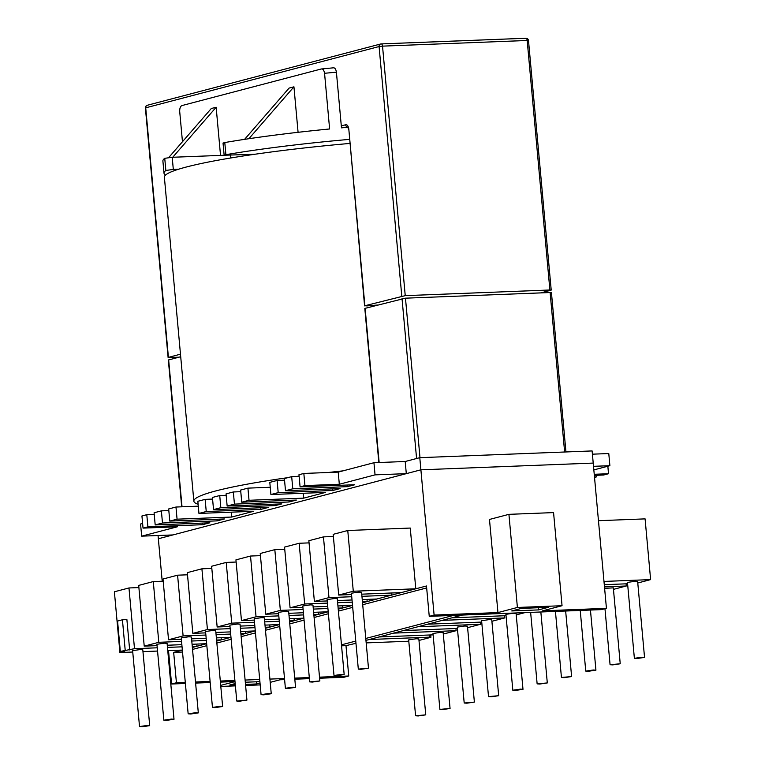 <?xml version="1.0" encoding="UTF-8"?>
<svg xmlns="http://www.w3.org/2000/svg" width="765" height="765" viewBox="0 0 765 765"><rect width="100%" height="100%" fill="white"/><g stroke="black" fill="none" stroke-linecap="round" stroke-linejoin="round"><path stroke-width="1.15" d="M165.508 175.099A181.2 16.868 -5.2 0 1 164.006 173.186A181.2 16.868 -5.2 0 1 165.852 170.461L164.743 158.317L172.211 157.284L224.174 155.257M164.006 173.186L162.897 161.042A181.2 16.868 -5.2 0 1 164.743 158.317M321.185 69.003L333.157 67.846C334.774 67.569 335.864 69.003 336.409 72.178A181.2 16.868 174.8 0 0 324.561 73.297C323.968 70.093 322.849 68.659 321.185 69.003L182.147 105.513C180.502 106.029 179.689 107.97 179.689 111.336L182.462 141.735M224.786 142.548L225.885 154.693L224.145 155.219L223.036 143.065L224.786 142.548A181.2 16.868 -5.2 0 1 329.619 128.969L324.561 73.297M336.409 72.178L341.477 127.851A181.2 16.868 -5.2 0 1 347.941 127.267L347.817 127.277M172.211 157.284L173.311 169.438L178.561 169.228M173.311 169.438L165.852 170.461M225.885 154.693A181.2 16.868 -5.2 0 1 349.423 139.383M224.145 155.219L254.42 154.31M230.475 155.247L230.724 157.982M168.721 157.552L211.283 108.525L216.151 107.243L220.53 155.4M248.893 138.704L293.942 86.818L289.074 88.09L244.58 139.354M293.942 86.818L298.082 132.307M172.727 157.265L216.151 107.243M284.542 480.181L277.093 480.477L269.806 482.39L270.906 494.534L325.555 492.402L303.676 498.149L303.227 493.272M270.246 487.257L247.927 488.137L249.027 500.281L303.676 498.149M288.941 500.348L289.084 501.974L296.38 500.061L241.74 502.194L240.631 490.049L247.927 488.137M241.74 502.194L249.027 500.281M240.784 491.675L233.335 491.962L234.444 504.116L289.084 501.974M275.343 504.145L275.476 505.55L281.797 503.886L227.148 506.028L226.048 493.884L233.335 491.962M227.148 506.028L234.444 504.116M226.172 495.29L219.727 495.538L212.431 497.451L213.54 509.605L220.827 507.683L219.727 495.538M275.476 505.55L220.827 507.683M260.741 507.759L260.884 509.385L268.18 507.463L213.54 509.605M212.584 499.076L205.135 499.373L197.848 501.285L198.948 513.43L206.244 511.517L205.135 499.373M260.884 509.385L206.244 511.517M231.269 512.168L231.719 517.044L253.597 511.297L198.948 513.43M198.288 506.162L175.969 507.032L168.673 508.945L169.782 521.089L177.069 519.177L175.969 507.032M231.719 517.044L177.069 519.177M216.983 519.244L217.126 520.869L224.422 518.957L169.782 521.089M168.826 510.571L161.377 510.857L154.09 512.779L155.19 524.924L162.486 523.011L161.377 510.857M217.126 520.869L162.486 523.011M202.4 523.078L202.543 524.704L209.84 522.791L155.19 524.924M154.234 514.405L146.794 514.692L141.936 515.973L143.036 528.118L147.903 526.836L146.794 514.692M202.543 524.704L147.903 526.836M162.209 581.228L158.345 538.761L172.928 534.936L141.678 536.16L177.413 526.769L143.036 528.118M141.678 536.16L140.569 524.006L142.615 523.47M606.435 608.338L542.595 610.833L562.046 605.717L553.564 512.598L508.926 514.338L489.476 519.454L497.948 612.574L434.109 615.07L429.251 616.351L601.577 609.609L606.435 608.338L593.219 463.083L420.893 469.815L158.345 538.761L158.049 535.519M594.52 477.408L596.365 476.92L596.222 475.295M594.481 476.997L596.365 476.92M594.338 475.371L603.662 475.008L608.519 473.726L607.84 466.229M594.233 474.29L608.519 473.726M593.516 466.325L609.887 465.684L608.777 453.54L592.406 454.18M609.887 465.684L593.841 469.901M434.109 615.07L420.893 469.815L593.219 463.083L592.11 450.929L419.784 457.671L405.201 461.496L373.951 462.72L338.216 472.11L303.839 473.449L304.939 485.593L339.316 484.255L338.216 472.11M405.201 461.496L406.301 473.65L420.893 469.815L419.784 457.671M406.301 473.65L375.051 474.864L373.951 462.72M375.051 474.864L339.316 484.255M347.281 485.029L347.434 486.655L354.721 484.742L300.081 486.875L298.972 474.73L303.839 473.449M300.081 486.875L304.939 485.593M299.125 476.356L291.685 476.643L292.785 488.787L347.434 486.655M332.699 488.864L332.842 490.48L340.138 488.567L285.498 490.7L284.389 478.555L291.685 476.643M285.498 490.7L292.785 488.787M332.842 490.48L278.202 492.622L277.093 480.477M270.906 494.534L278.202 492.622M185.293 682.399L176.428 682.743L171.561 684.015L185.388 683.48M195.601 683.078L210.193 682.514M220.406 682.112L234.998 681.539M171.561 684.015L168.52 650.623M270.208 682.361L280.047 679.779L284.599 679.597M294.812 679.205L309.404 678.631M319.617 678.23L343.887 677.283L348.754 676.002L345.99 645.641L341.563 645.813M429.251 616.351L426.488 585.98L362.534 602.772L367.171 601.558L362.438 601.739M337.929 605.957L352.522 605.392L338.226 609.16L342.854 607.946L338.13 608.127M328.214 611.79L313.908 615.548L318.546 614.324L313.822 614.515M289.313 618.732L303.896 618.158L289.6 621.926L294.238 620.711L289.505 620.893M279.588 624.556L265.292 628.314L269.93 627.09L265.197 627.281M240.688 631.498L255.28 630.924L240.985 634.692L245.622 633.477L240.889 633.659M230.973 637.322L216.677 641.08L221.305 639.865L216.581 640.047M192.072 644.264L206.665 643.7L192.359 647.467L196.997 646.243L192.273 646.435M182.347 650.097L173.665 652.373L182.529 652.029M426.66 587.931L362.706 604.723M352.703 607.353L338.398 611.111M328.386 613.74L314.09 617.489M304.078 620.119L289.782 623.877M279.77 626.506L265.474 630.264M255.462 632.894L241.157 636.643M231.145 639.272L216.849 643.03M206.837 645.66L192.541 649.418M341.467 644.828L355.763 641.08M365.775 638.45L453.549 615.395M345.99 645.641L355.974 643.289M418.981 640.439L430.609 637.388L429.595 637.159L369.323 639.511L365.957 640.391L462.471 615.05L451.981 617.804L506.038 615.691M176.428 682.743L173.665 652.373M348.754 676.002L319.521 677.149M309.309 677.551L294.716 678.115M284.503 678.517L269.911 679.091M259.698 679.483L245.116 680.056M234.893 680.458L220.31 681.032M210.098 681.424L195.505 681.998M562.046 605.717L517.398 607.467L497.948 612.574M511.747 610.948L538.531 609.906L548.256 607.343L521.462 608.395L511.747 610.948M235.008 681.625L220.703 685.383M220.798 686.444L235.391 685.87M245.603 685.469L260.196 684.904M235.18 683.575L229.749 685.01L235.295 684.79M259.899 681.653L245.307 682.227M245.508 684.388L256.533 683.958L260.024 683.04M508.926 514.338L517.398 607.467M538.331 607.735L538.531 609.906M256.332 681.797L256.533 683.958M360.975 669.289L368.481 668.189L358.316 669.117L360.975 669.289M368.481 668.189L361.577 592.273L358.928 592.1L351.412 593.2L358.316 669.117M361.749 594.166L401.204 592.617L415.787 588.792L410.26 528.06L347.759 530.499L333.177 534.333L338.704 595.065L351.537 594.558M347.759 530.499L353.287 591.23L338.704 595.065M415.787 588.792L353.287 591.23M336.657 675.677L344.174 674.577L341.525 674.395L334.009 675.505L336.657 675.677M344.174 674.577L337.269 598.66L334.611 598.479L327.104 599.588L334.009 675.505M333.368 536.495L323.452 536.887L308.859 540.712L314.386 601.443L327.229 600.946M337.442 600.544L352.024 599.98M362.237 599.578L376.896 599.005L391.479 595.17L361.95 596.327M323.452 536.887L328.979 597.618L314.386 601.443M351.728 596.729L328.979 597.618M391.278 593.009L391.479 595.17M312.349 682.064L319.866 680.955L309.701 681.883L312.349 682.064M319.866 680.955L312.962 605.038L310.303 604.866L302.787 605.966L309.701 681.883M309.06 542.882L299.144 543.265L284.551 547.099L290.078 607.831L302.911 607.334M313.134 606.932L327.716 606.358M299.144 543.265L304.671 603.996L290.078 607.831M352.225 602.141L337.633 602.715M327.42 603.107L304.671 603.996M366.971 599.387L367.171 601.558M288.042 688.443L295.558 687.343L292.899 687.171L285.393 688.27L288.042 688.443M295.558 687.343L288.644 611.426L285.995 611.254L278.479 612.354L285.393 688.27M284.752 549.26L274.826 549.653L260.243 553.487L265.771 614.219L278.603 613.712M288.816 613.31L303.409 612.746M313.621 612.344L328.214 611.77M274.826 549.653L280.353 610.384L265.771 614.219M327.917 608.529L313.325 609.093M303.112 609.495L280.353 610.384M342.663 605.775L342.854 607.946M263.734 694.83L271.25 693.731L268.591 693.549L261.075 694.649L263.734 694.83M271.25 693.731L264.336 617.814L261.687 617.632L254.171 618.732L261.075 694.649M260.444 555.648L250.518 556.04L235.936 559.865L241.463 620.597L254.296 620.099M264.508 619.698L279.101 619.124M250.518 556.04L256.046 616.772L241.463 620.597M303.6 614.907L289.017 615.481M278.804 615.882L256.046 616.772M318.355 612.163L318.546 614.324M239.426 701.209L246.932 700.109L236.768 701.036L239.426 701.209M246.932 700.109L240.028 624.192L237.38 624.02L229.863 625.12L236.768 701.036M236.127 562.036L226.211 562.418L211.628 566.253L217.155 626.984L229.988 626.478M240.2 626.086L254.783 625.512M265.006 625.11L279.588 624.546M226.211 562.418L231.738 623.15L217.155 626.984M279.292 621.295L264.709 621.869M254.496 622.261L231.738 623.15M294.037 618.541L294.238 620.711M215.108 707.596L222.625 706.497L219.976 706.325L212.46 707.424L215.108 707.596M222.625 706.497L215.72 630.58L213.062 630.408L205.556 631.508L212.46 707.424M211.819 568.414L201.903 568.806L187.31 572.631L192.837 633.372L205.67 632.865M215.893 632.464L230.475 631.9M201.903 568.806L207.43 629.538L192.837 633.372M254.984 627.683L240.392 628.247M230.179 628.648L207.43 629.538M269.729 624.928L269.93 627.09M190.801 713.984L198.317 712.884L195.668 712.703L188.152 713.802L190.801 713.984M198.317 712.884L191.403 636.968L188.754 636.786L181.238 637.886L188.152 713.802M187.511 574.802L177.585 575.184L163.002 579.019L168.53 639.75L181.362 639.253M191.575 638.852L206.168 638.278M216.38 637.886L230.973 637.312M177.585 575.184L183.112 635.925L168.53 639.75M230.676 634.061L216.084 634.634M205.871 635.036L183.112 635.925M245.422 631.316L245.622 633.477M166.493 720.362L174.009 719.263L171.35 719.09L163.844 720.19L166.493 720.362M174.009 719.263L167.095 643.346L164.446 643.174L156.93 644.273L163.844 720.19M163.203 581.19L153.277 581.572L138.695 585.407L144.222 646.138L157.055 645.631M167.267 645.239L181.86 644.665M153.277 581.572L158.804 642.304L144.222 646.138M206.368 640.448L191.776 641.013M181.563 641.414L158.804 642.304M221.114 637.694L221.305 639.865M142.185 726.75L149.701 725.65L147.043 725.469L139.526 726.578L142.185 726.75M149.701 725.65L142.787 649.734L140.138 649.552L132.622 650.661L139.526 726.578M196.806 644.082L196.997 646.243M138.895 587.568L128.969 587.96L114.387 591.785L119.914 652.516L132.747 652.019M142.959 651.617L157.552 651.053M167.764 650.652L182.347 650.078M129.658 649.963L126.894 619.593L122.429 619.774L117.561 621.046L120.325 651.417L134.497 648.691L128.969 587.96M120.325 651.417L124.791 651.235L119.914 652.516M182.051 646.827L167.468 647.4M157.255 647.802L134.497 648.691M125.192 650.135L122.429 619.774M418.235 715.954L425.751 714.854L415.586 715.782L418.235 715.954M425.751 714.854L418.847 638.938L416.189 638.765L408.673 639.865L415.586 715.782M366.186 642.896L408.797 641.223M442.553 709.576L450.059 708.476L439.894 709.394L442.553 709.576M450.059 708.476L443.155 632.559L440.506 632.378L432.99 633.477L439.894 709.394M455.94 628.514L456.141 630.685L393.631 633.124L379.048 636.958L433.114 634.845M443.289 634.061L456.141 630.685M466.86 703.188L474.377 702.088L464.202 703.016L466.86 703.188M474.377 702.088L467.463 626.172L464.814 626L457.298 627.099L464.202 703.016M480.248 622.136L480.449 624.297L417.948 626.745L403.356 630.57L457.422 628.457M467.597 627.673L480.449 624.297M491.168 696.81L498.684 695.701L488.519 696.628L491.168 696.81M498.684 695.701L491.771 619.784L489.122 619.612L481.606 620.711L488.519 696.628M504.556 615.749L504.757 617.919L442.256 620.358L427.673 624.192L481.73 622.079M491.914 621.285L504.757 617.919M515.476 690.422L522.992 689.322L520.343 689.141L512.827 690.25L515.476 690.422M522.992 689.322L516.088 613.406L513.43 613.224L505.914 614.333L512.827 690.25M516.222 614.907L524.972 612.602M539.784 684.034L547.3 682.935L537.135 683.862L539.784 684.034M564.101 677.656L571.608 676.556L561.443 677.474L564.101 677.656M588.409 671.268L595.925 670.169L593.267 669.997L585.76 671.096L588.409 671.268M612.717 664.881L620.233 663.781L610.068 664.709L612.717 664.881M620.233 663.781L613.32 587.864L604.618 588.323M626.105 583.829L626.306 585.99L604.484 586.851M613.463 589.366L626.306 585.99M637.025 658.502L644.541 657.403L641.892 657.221L634.376 658.321L637.025 658.502M644.541 657.403L637.637 581.486L634.979 581.304L627.463 582.404L634.376 658.321M598.46 520.697L645.086 518.88L650.613 579.612L603.987 581.429M637.771 582.987L650.613 579.612M604.283 584.68L627.587 583.772M180.473 354.176L168.109 357.484L178.79 357.207M540.759 292.89L550.905 290.222L549.882 289.992L405.24 295.644L364.886 305.742L367.018 305.904A184.26 17.155 174.8 0 1 377.48 305.034M364.58 305.885L348.811 129.113C348.295 125.967 347.233 124.523 345.637 124.762A2.553 2.219 -104.7 0 0 347.893 127.21M378.838 462.529L364.809 308.419L405.469 298.178L419.985 457.661M564.627 452.01L550.121 292.526L405.469 298.178M550.121 292.526L551.441 292.613L565.947 451.952M181.697 506.803L168.338 360.019L180.712 356.71M198.116 504.288A181.2 16.868 -5.2 0 1 193.851 501.152L164.379 177.241A181.2 16.868 -5.2 0 1 349.796 143.438M193.851 501.152A181.2 16.868 -5.2 0 1 287.793 477.666M296.562 476.452A181.2 16.868 -5.2 0 1 299.105 476.107M328.319 472.493A181.2 16.868 -5.2 0 1 342.892 470.877M429.595 637.159L429.395 634.988M549.882 289.992L527.181 40.478L382.529 46.139L405.24 295.644M381.353 43.911L525.737 38.269A2.553 1.234 -92.2 0 1 525.861 38.25L381.219 43.901A2.553 1.234 -92.2 0 0 381.085 43.921A2.553 2.219 -104.7 0 0 379.086 46.541L145.713 107.827L168.415 357.341M341.305 125.9L345.637 124.762M348.811 129.113L364.886 305.742M401.788 296.055L379.086 46.541L382.529 46.139A2.553 1.234 -92.2 0 0 381.219 43.901A2.553 2.553 0 0 0 380.664 43.988L147.291 105.274A2.553 2.553 0 0 0 145.398 107.97L145.713 107.827A2.553 2.219 -104.7 0 1 147.291 105.274M527.181 40.478L528.5 40.564A2.553 2.553 0 0 0 525.861 38.25A2.553 1.234 -92.2 0 1 527.181 40.478M416.581 458.512L402.027 298.589M365.115 308.276L379.153 462.519M168.644 359.875L182.022 506.793M430.714 634.94L430.925 637.245M547.3 682.935L540.845 611.981M537.135 683.862L530.633 612.383M571.608 676.556L565.651 611.015M561.443 677.474L555.438 611.417M595.925 670.169L590.446 610.049M585.76 671.096L580.233 610.441M610.068 664.709L604.972 608.72M348.505 129.256L347.769 127.047L348.343 127.181M551.211 290.078L528.5 40.564M168.109 357.484L145.398 107.97"/></g></svg>
